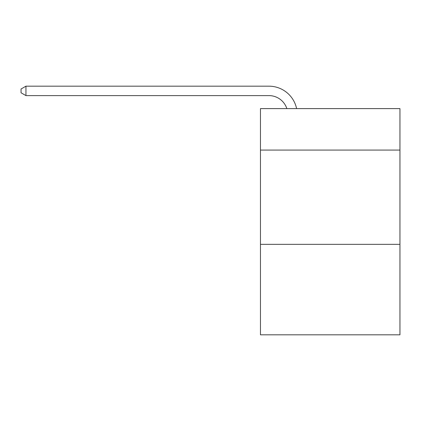 <?xml version="1.0" encoding="UTF-8"?>
<svg xmlns="http://www.w3.org/2000/svg" width="421" height="421" viewBox="0 0 421 421"><rect width="100%" height="100%" fill="white"/><g stroke="black" fill="none" stroke-linecap="round" stroke-linejoin="round"><path stroke-width="0.63" d="M399.95 150.081L399.95 108.613L260.457 108.613L260.457 150.081L399.95 150.081L399.95 334.821L260.457 334.821L260.457 150.081M399.95 244.338L260.457 244.338M286.859 108.613A18.85 18.85 -41.7 0 0 268.935 95.604L25.949 95.604L25.949 86.179L268.935 86.179A28.275 28.275 138.3 0 1 296.605 108.613M25.949 95.604L21.05 92.778L21.05 89.005L25.949 86.179"/></g></svg>
